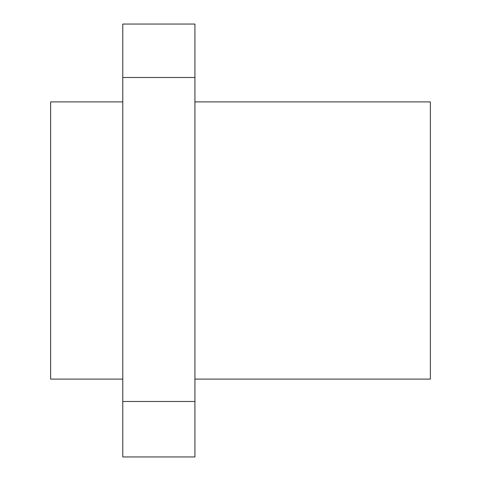 <?xml version="1.0" encoding="UTF-8"?>
<svg xmlns="http://www.w3.org/2000/svg" width="481" height="481" viewBox="0 0 481 481"><rect width="100%" height="100%" fill="white"/><g stroke="black" fill="none" stroke-linecap="round" stroke-linejoin="round"><path stroke-width="0.72" d="M194.931 77.489L194.931 401.479L122.781 401.479L122.781 24.05L194.931 24.05L194.931 77.489L122.781 77.489M122.781 401.479L122.781 456.95L194.931 456.95L194.931 401.479M122.781 379.106L50.631 379.106L50.631 101.894L122.781 101.894M194.931 379.106L430.369 379.106L430.369 101.894L194.931 101.894"/></g></svg>
